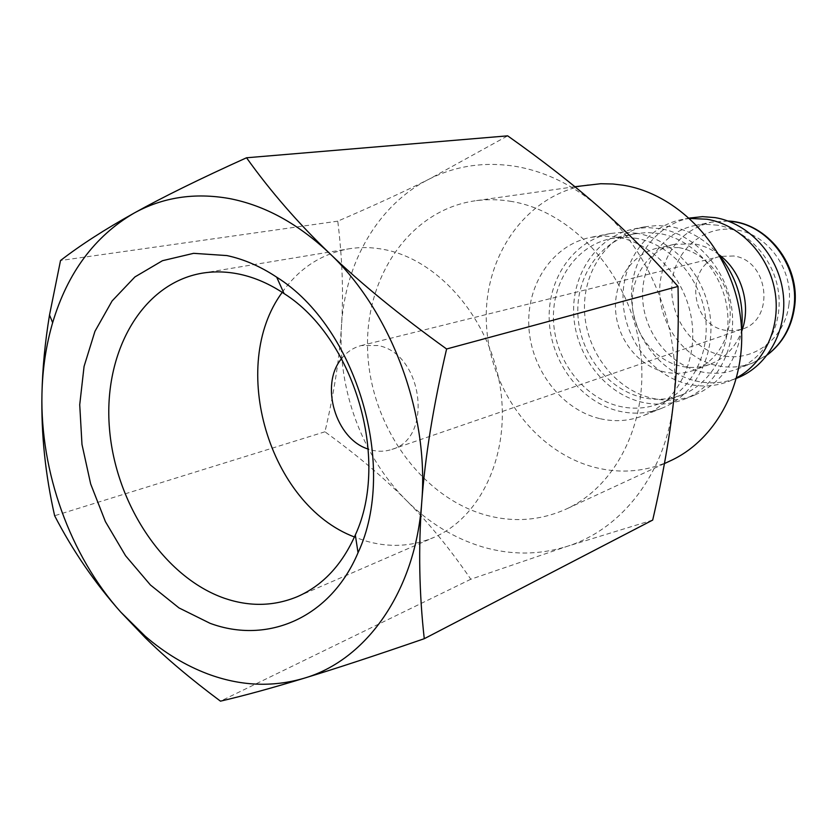 <?xml version="1.0" encoding="UTF-8"?>
<svg xmlns="http://www.w3.org/2000/svg" width="837" height="837" viewBox="0 0 837 837"><rect width="100%" height="100%" fill="white"/><g stroke="black" fill="none" stroke-linecap="round" stroke-linejoin="round"><path stroke-width="0.63" stroke-dasharray="4.18 3.14" d="M637.02 233.293L623.691 232.163L610.602 233.471C573.052 240.794 546.938 279.642 549.292 321.387C551.384 363.143 581.244 402.241 618.899 411.124C633.735 414.566 648.152 413.551 662.151 408.1C694.773 395.263 715.792 355.662 709.996 314.984C704.398 274.295 672.718 239.403 637.02 233.293M599.564 418.573C561.397 409.408 531.077 369.483 528.869 326.911C526.389 284.35 552.744 244.77 590.796 237.342L604.063 236.024L617.58 237.195C653.802 243.483 686.016 279.16 691.78 320.707C697.734 362.243 676.474 402.597 643.412 415.602C629.225 421.126 614.609 422.12 599.564 418.573M659.702 233.565L647.116 232.519L634.728 233.816C599.983 240.784 575.751 276.649 577.917 315.13C579.853 353.612 607.578 389.498 642.481 397.512C656.103 400.588 669.359 399.647 682.228 394.708C712.653 382.907 732.354 346.392 727.154 308.905C722.132 271.408 692.879 239.215 659.702 233.565M636.507 238.346L623.691 237.258L611.104 238.566C575.783 245.649 551.248 282.351 553.56 321.753C555.632 361.165 583.881 397.983 619.39 406.301C633.243 409.492 646.719 408.571 659.797 403.549C690.734 391.559 710.718 354.187 705.35 315.727C700.15 277.267 670.28 244.195 636.507 238.346M719.862 256.08C706.083 239.926 689.625 230.081 670.51 226.565L657.516 225.498L644.741 226.796C608.091 233.941 582.416 271.523 584.571 311.845C586.465 352.189 615.519 389.854 652.232 398.276C666.712 401.53 680.774 400.494 694.448 395.169C720.908 383.545 736.633 361.751 741.613 329.778M660.226 228.627L647.127 227.549L634.258 228.846C597.325 236.055 571.514 274.023 573.722 314.785C575.678 355.558 604.984 393.662 641.989 402.22C656.574 405.537 670.751 404.512 684.52 399.144C716.608 386.506 737.324 347.815 731.726 308.162C726.307 268.499 695.296 234.538 660.226 228.627M678.514 247.553L658.133 247.93C631.956 253.705 613.741 281.012 615.593 310.171C617.256 339.33 638.558 366.25 665.08 372.067C675.051 374.212 684.76 373.574 694.218 370.142C717.832 361.5 733.317 333.817 729.676 305.275C726.171 276.733 704.001 252 678.514 247.553M719.098 254.762C711.555 249.112 703.394 245.492 694.616 243.912L674.507 244.299C648.644 250.001 630.596 276.859 632.374 305.515C633.975 334.172 654.973 360.59 681.161 366.25C691.006 368.343 700.59 367.694 709.922 364.304C724.842 358.466 735.43 347.46 741.687 331.306M689.793 218.447L681.956 219.514C646.31 226.461 621.169 262.651 623.094 301.425C624.789 340.22 652.944 376.336 688.621 384.256C702.682 387.311 716.357 386.255 729.644 381.065L736.811 377.707M690.18 217.902C654.764 224.808 629.738 260.684 631.632 299.123C633.274 337.573 661.23 373.344 696.666 381.149C710.634 384.173 724.214 383.105 737.418 377.958M717.686 225.216L706.072 224.316L694.637 225.571C663.071 232.016 640.839 264.21 642.659 298.621C644.27 333.042 669.422 364.932 701.144 371.806C713.427 374.421 725.376 373.522 737.01 369.096C764.819 358.424 782.961 325.729 778.494 292.291C774.194 258.853 747.859 230.185 717.686 225.216M670.228 460.884C645.882 471.765 620.709 473.92 594.72 467.37C534.54 451.813 488.316 388.086 486.339 321.513C483.922 254.971 527.184 193.567 588.714 184.757M511.616 201.466C499.218 199.342 487.029 199.122 475.06 200.807C409.188 210.286 364.168 278.125 367.684 351.739C370.749 425.384 420.624 496.487 485.157 514.891C513.039 522.665 540.011 520.74 566.074 509.137C618.951 485.167 651.73 415.1 639.238 343.358C627.049 271.586 571.336 211.363 511.616 201.466M652.693 520.08L567.298 546.299L470.812 579.235C450.076 548.936 428.534 522.602 406.175 500.233C428.565 522.696 453.989 538.254 482.457 546.896C511.062 555.266 539.342 555.067 567.298 546.299C622.257 529.11 666.168 472.56 673.503 401.844C681.831 331.515 651.751 252.753 599.962 207.984C573.627 185.186 545.18 171.261 514.588 166.218C484.1 161.635 455.788 165.852 429.632 178.877L507.661 135.845M282.215 292.343C299.018 268.457 321.105 253.967 348.485 248.892C360.192 246.946 372.183 247.187 384.455 249.583C438.337 259.847 488.871 317.694 499.919 385.187C511.261 452.66 481.537 517.214 433.671 537.5C411.511 546.76 388.546 547.827 364.796 540.702L354.428 536.988M733.735 255.986L720.385 256.404C684.781 263.488 688.987 324.777 725.145 330.27L733.62 330.866L741.885 329.223C775.46 319.87 769.025 260.349 733.735 255.986M341.58 358.634C346.884 351.938 353.434 347.585 361.228 345.566L377.979 345.545C422.779 353.204 433.828 438.243 391.883 449.396C385.125 451.666 378.136 451.834 370.927 449.908L368.29 449.092M341.496 325.677C337.384 388.964 362.107 456.092 406.175 500.233C383.89 477.728 356.813 454.909 324.955 431.787C334.036 393.191 339.55 357.828 341.496 325.677C343.599 293.578 342.364 258.738 337.771 221.156C372.999 205.996 403.622 191.903 429.632 178.877C378.188 204.416 345.137 262.41 341.496 325.677M470.812 579.235L220.466 701.155M324.955 431.787L54.635 515.738M337.771 221.156L60.526 260.516M728.117 221.073L711.262 222.161C681.998 230.123 664.965 250.043 660.194 281.902C655.57 319.357 682.124 358.738 717.435 365.664C729.55 368.207 741.341 367.297 752.819 362.934L767.56 354.689M788.904 304.678C793.884 270.56 768.418 234.527 736.738 229.987C705.172 224.013 674.946 249.384 672.101 282.372C668.386 315.267 691.362 349.186 722.226 355.558C753.028 362.431 784.834 339.006 788.904 304.678M610.602 233.471L590.796 237.342M634.728 233.816L611.104 238.566M644.741 226.796L634.258 228.846M674.507 244.299L658.133 247.93M689.374 218.07L681.956 219.514M727.928 221.01L711.262 222.161L694.637 225.571M574.893 186.714L475.06 200.807M297.585 596.572L433.671 537.5M720.385 256.404L361.228 345.566M741.885 329.223L391.883 449.396M202.125 273.186L348.485 248.892M664.432 463.572L566.074 509.137M767.435 354.857L752.819 362.934L737.01 369.096M736.665 378.261L729.644 381.065M709.922 364.304L694.218 370.142M694.448 395.169L684.52 399.144M682.228 394.708L659.797 403.549M662.151 408.1L643.412 415.602"/><path stroke-width="1.26" d="M736.811 377.707C765.102 362.536 781.455 325.813 774.738 290.01C768.136 254.197 739.343 224.557 706.983 219.231L689.793 218.447M736.665 378.261L737.418 377.958C768.188 365.821 788.14 329.307 782.982 292.082C778.002 254.835 748.571 223.05 715.049 217.61L702.515 216.637L689.374 218.07M574.893 186.714L600.746 183.721L612.946 183.994L622.749 185.165C678.179 193.745 728.975 247.166 739.563 311.197C750.423 375.196 719.611 438.442 670.228 460.884L664.432 463.572M246.538 157.774C200.074 178.752 162.493 197.239 133.826 213.247C104.887 229.359 80.457 245.115 60.526 260.516L49.519 314.984C45.01 342.396 42.488 368.719 41.955 393.955C40.166 471.995 70.046 555.287 120.685 612.014L145.188 636.183C164.68 652.944 185.521 665.52 207.712 673.921C240.188 686.026 272.245 687.491 303.862 678.305C366.02 660.341 415.466 591.759 421.743 502.19C425.081 456.74 433.367 405.673 446.602 348.987C399.605 315.141 360.527 283.199 329.37 253.161C297.982 223.584 264.712 205.389 229.547 198.578C194.571 192.364 162.66 197.26 133.826 213.247C94.571 236.348 67.515 272.831 52.647 322.684C46.056 345.283 42.488 369.033 41.955 393.955C41.118 434.037 45.344 474.631 54.635 515.738C72.735 550.746 94.759 582.834 120.685 612.014L145.544 638.035C166.27 658.353 191.244 679.393 220.466 701.155C244.31 695.61 272.109 687.993 303.862 678.305C335.355 668.721 375.489 655.528 424.265 638.704C419.17 593.276 418.322 547.775 421.743 502.19C429.255 413.227 391.12 311.228 329.37 253.161C298.024 223.029 270.414 191.234 246.538 157.774L507.661 135.845C543.203 160.976 573.962 185.029 599.962 207.984C625.992 230.824 652.002 256.969 678.012 286.442C678.985 327.822 677.478 366.292 673.503 401.844C669.642 437.448 662.705 476.86 652.693 520.08L424.265 638.704M240.25 274.348C255.201 277.633 269.807 284.046 284.057 293.567C354.271 337.719 390.304 459.764 355.317 534.969C342.019 564.902 322.768 585.44 297.585 596.572C274.212 606.302 249.928 606.898 224.734 598.371C164.021 577.404 115.339 503.696 109.438 428.188C103.171 352.722 141.537 283.481 202.125 273.186C214.481 271.146 227.183 271.533 240.25 274.348M226.932 255.578C243.881 259.198 260.474 266.407 276.702 277.183C356.771 327.089 398.161 467.328 358.037 552.713C330.416 618.124 267.411 644.605 210.045 623.303L178.982 607.913L150.44 585L125.581 555.768L105.399 521.587L90.668 483.953L81.984 444.447L79.724 404.721L84.066 366.439L94.958 331.306L112.095 300.954L134.893 276.953L162.472 260.705L193.64 253.329L226.932 255.578M368.29 449.092C335.637 439.237 319.514 384.643 341.58 358.634M354.428 536.988C268.97 504.711 227.988 365.863 282.215 292.343M678.012 286.442L446.602 348.987M741.687 331.306C751.647 305.243 741.613 271.23 719.098 254.762M741.613 329.778C744.292 302.283 737.041 277.717 719.862 256.08M767.56 354.689C782.271 343.222 791.049 327.497 793.905 307.514C799.67 268.311 770.312 226.869 733.986 221.784L728.117 221.073M794.585 306.781C800.643 265.319 767.184 222.412 727.928 221.01M145.188 636.183L145.544 638.035M284.057 293.567L276.702 277.183M355.317 534.969L358.037 552.713M52.647 322.684L49.519 314.984M794.543 307.148C791.645 327.288 782.616 343.191 767.435 354.857"/></g></svg>

